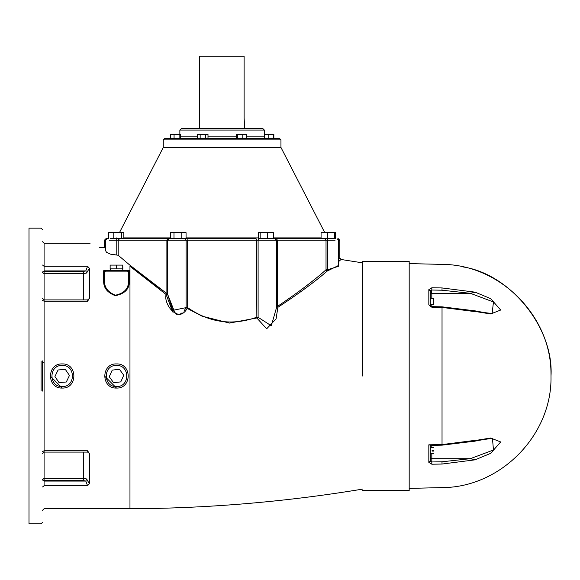 <?xml version="1.0" encoding="UTF-8"?>
<svg xmlns="http://www.w3.org/2000/svg" width="580" height="580" viewBox="0 0 580 580"><rect width="100%" height="100%" fill="white"/><g stroke="black" fill="none" stroke-linecap="round" stroke-linejoin="round"><path stroke-width="0.87" d="M409.183 263.595L442.033 264.386C499.88 264.379 551.145 315.796 550.978 373.643L551 375.992C553.893 328.128 510.857 274.521 463.5 266.996M475.564 292.226L442.033 287.941C442.033 257.041 442.033 257.041 442.033 287.941L431.853 287.774L431.817 290.029L430.309 290.805L430.309 294.234L431.571 293.284L469.981 293.277L475.564 292.226L470.278 293.284L493.471 301.977L492.137 313.388M472.671 310.445L475.564 311.532L490.687 313.961L500.685 310.032L490.687 298.656L475.564 292.342M475.564 311.532L473.846 310.713L442.018 306.827L431.839 306.653L430.309 305.74L430.309 306.863M430.026 445.367L442.018 445.157L473.846 441.278L475.564 440.3L472.671 441.547M431.527 458.686L470.278 458.7L493.471 450.007L492.471 438.596L493.471 450.007L470.278 458.7L475.564 459.643L490.687 453.328L500.685 441.96L490.687 438.03L475.564 440.459M475.564 459.643L469.981 458.715L441.996 461.789L442.033 464.043L475.564 459.766M430.309 304.333L433.564 304.304L433.564 298.33L432.114 298.33M433.564 451.095C433.564 454.459 433.564 454.459 433.564 451.095L432.114 451.095L432.114 450.247L433.564 450.247C433.564 446.883 433.564 446.883 433.564 450.247M431.571 458.7L430.309 457.765L431.817 458.7L469.981 458.715M430.309 446.245L430.309 447.651L433.564 447.651M433.564 453.69L430.309 453.69L430.309 461.18L431.817 461.963L431.853 464.217L442.033 464.043C442.033 494.95 442.033 494.95 442.033 464.043M473.853 441.365C489.078 438.241 494.356 438.473 492.463 438.596L492.181 438.603M475.564 440.3L442.033 444.577L428.83 444.802L428.83 462.347L431.853 464.217M428.83 462.347L430.309 461.18L430.309 445.056L428.83 444.802M431.853 287.774L428.83 289.645L428.83 304.783L431.853 307.233L442.033 307.407L475.564 311.692M430.309 294.234L431.817 293.284L470.278 293.284M442.033 287.941L441.996 290.203L431.817 290.029L431.571 293.284M428.83 304.783L430.309 305.74L430.309 290.805L428.83 289.645M409.183 490.651L409.183 261.333L409.183 490.651L362.413 490.651M244.731 128.571L244.107 118.008L244.107 56.158L199.484 56.158L199.484 128.571M262.841 128.571L181.373 128.571L262.841 128.571L264.349 130.079L179.865 130.079L264.349 130.079L264.349 134.415M279.437 138.381L164.778 138.381L279.437 138.381L280.945 139.889L163.27 139.889L280.945 139.889L280.945 147.429L163.27 147.429L280.945 147.429L324.786 232.667M273.854 138.381L273.854 134.415L264.277 134.415L264.277 138.381M180.467 138.381L180.467 134.415L170.368 134.415L170.368 138.381M179.111 138.381L179.111 134.415M174.065 138.381L174.065 134.415M207.995 138.381L207.995 134.415L197.541 134.415L197.541 138.381M205.385 138.381L205.385 134.415M200.158 138.381L200.158 134.415M236.401 138.381L236.401 134.415L246.5 134.415L246.5 138.381M242.802 138.381L242.802 134.415M237.756 138.381L237.756 134.415M273.332 138.381L273.332 134.415M268.801 138.381L268.801 134.415M186.064 238.706L181.823 238.706L181.823 232.667L186.064 232.667L186.064 238.706L188.116 238.706L123.837 238.706L123.837 232.667L108.518 232.667L108.518 238.706L105.944 238.706L104.436 240.214L105.618 240.214L107.126 238.706M167.598 238.706L166.888 240.214L167.685 240.214L169.193 238.706L119.524 238.706L121.445 238.706L121.445 232.667M110.149 238.706L116.689 238.706L116.776 240.214L118.197 240.214L119.524 238.706L113.789 238.706L113.789 232.667M181.823 232.667L170.404 232.667L170.404 238.706L169.201 238.706M173.985 238.706L173.985 232.667M335.008 238.706L335.008 232.667L327.664 232.667L327.664 238.706L273.455 238.706L273.455 232.667L258.52 232.667L258.52 238.706L260.181 238.706L260.181 232.667M267.648 238.706L267.648 232.667M334.631 238.706L334.631 232.667M327.664 232.667L321.074 232.667L321.074 238.706M335.704 238.706L335.704 232.667L335.008 232.667M276.624 238.706L277.327 240.214L326.025 240.214L324.691 238.706L258.52 238.706M172.746 311.996L166.141 294.524C163.125 303.608 178.343 324.409 187.173 308.408L202.094 316.165L229.47 323.075L256.846 317.985L256.541 240.214L256.099 238.706L188.116 238.706L187.673 240.214L277.327 240.214L277.327 306.508L277.878 307.335C298.671 293.712 315.092 281.633 327.149 271.099L338.604 265.444M334.065 238.706L327.526 238.706L327.446 240.214L335.073 240.214M163.241 290.885L129.971 266.278L166.141 294.524L166.888 293.596L129.971 265.234L118.197 255.258L110.352 254.134L106.444 252.206L105.618 250.69L105.618 240.214M183.925 311.098L186.107 307.632L172.731 310.365L167.671 294.408L174.797 312.533M175.037 312.721L176.451 313.577M180.75 313.642L182.106 312.852M276.551 307.487L271.31 325.764L258.107 317.296L256.846 317.985L266.655 328.817L276.087 318.848L277.878 307.335L276.529 306.508L277.327 306.508C297.881 292.704 314.113 280.459 326.025 269.78L327.149 271.099L327.446 269.78L326.025 269.78L326.025 240.214L327.446 240.214L327.446 269.78L338.597 266.256L338.604 240.214L339.786 240.214L338.278 238.706M339.786 240.214L339.786 257.984L338.604 259.013M259.238 238.706L258.107 240.214L258.107 317.296L256.541 317.296C232.239 325.887 209.286 322.661 187.673 307.632L187.173 308.408L186.107 307.632L186.107 240.214L187.673 240.214L187.673 307.632L186.107 307.632M167.671 294.473L167.671 240.214M129.326 270.7L127.063 270.389L128.571 271.897L129.326 270.7L129.326 281.257C129.485 289.007 124.801 293.813 115.275 295.662C107.358 292.646 103.494 287.847 103.682 281.257L104.436 280.72C104.262 287.346 107.894 292.175 115.347 295.205C124.316 293.342 128.724 288.514 128.571 280.72L129.326 281.257M127.658 270.512L103.682 270.7L104.436 271.897L104.436 280.72M105.618 247.754L99.347 247.754C87.08 241.766 87.08 241.766 99.347 247.754M87.58 485.699L44.087 485.699C44.087 516.04 44.087 516.04 44.087 485.699L44.087 480.537L83.31 480.537L85.796 481.074L87.58 485.699L89.349 483.742L89.349 453.546L87.58 450.769L44.087 450.769L44.087 299.904L87.819 299.904L87.58 301.223L89.349 298.424L89.349 268.25L87.58 266.293L85.796 270.918L83.31 271.447L44.087 271.447L42.579 272.513L44.087 273.731L44.087 270.918L42.579 271.984M87.681 452.088L89.342 453.422M181.047 314.345L176.146 314.28M338.604 261.565L341.069 259.477L362.413 262.841M340.569 259.898L339.401 260.891M122.743 268.881L122.743 265.103L122.873 268.881L110.135 268.881L110.135 265.103L116.377 265.103L116.377 268.881M122.743 265.103L116.377 265.103M113.521 382.633L109.257 376.732L112.244 370.091L119.487 369.351L123.75 375.26L120.763 381.901L113.521 382.633M66.294 382.01L59.029 382.553L54.926 376.536L58.087 369.975L65.352 369.431L69.455 375.449L66.294 382.01M62.191 388.063C77.756 388.723 77.756 363.261 62.191 363.928C46.625 363.261 46.625 388.723 62.191 388.063L50.119 375.934M116.5 388.063C132.066 388.723 132.066 363.261 116.5 363.928C100.942 363.261 100.942 388.723 116.5 388.063L104.436 375.934M128.47 271.353L128.571 280.72M105.35 270.512L105.944 270.389L104.436 271.897L128.571 271.897M104.538 271.353L104.436 271.897M42.579 391.079L42.579 360.905M42.579 522.333L41.071 523.841L29 523.841L29 228.143L41.071 228.143L42.579 229.651M118.197 255.258L118.197 240.214L166.888 240.214L166.888 293.596L167.685 293.596L166.141 294.524M87.58 450.769L87.819 452.088L88.631 452.335L87.689 451.617M89.349 298.432L87.681 299.904M42.579 298.395L44.087 299.904L44.087 273.731L83.31 273.731L86.623 272.999L85.796 270.918L44.087 270.918L44.087 243.23L42.579 241.722M86.623 272.999L89.349 268.25M42.579 480.008L44.087 481.074L85.796 481.074L86.623 478.986L83.31 478.253L44.087 478.253L42.579 479.471L44.087 480.537L44.087 450.769L42.579 451.617M89.342 483.742L86.623 478.986M362.413 375.992L362.413 261.333L362.413 375.992M442.033 444.577L442.033 307.407M441.996 461.789L431.817 461.963L431.817 453.69M431.817 447.651L431.817 445.331M431.817 306.653L431.817 304.333M431.817 298.301L431.817 293.284M441.996 290.203L469.981 293.277M264.277 136.873L246.5 136.873M236.401 136.873L207.995 136.873M197.541 136.873L180.467 136.873M321.074 237.887L273.455 237.887M258.52 237.887L186.064 237.887M170.404 237.887L123.837 237.887M184.984 238.706L186.107 240.214L167.685 240.214M109.149 240.214L116.776 240.214L116.776 254.895M103.682 270.7L103.682 281.257M87.58 266.293L44.087 266.293L42.579 265.046M42.579 300.375L44.087 301.223L87.58 301.223M42.579 510.269L44.087 508.754L129.971 508.754L129.971 266.278M62.191 386.555C48.575 387.135 48.575 364.856 62.191 365.436C75.806 364.856 75.806 387.135 62.191 386.555M116.5 386.555C102.885 387.135 102.885 364.856 116.5 365.436C130.123 364.856 130.123 387.135 116.5 386.555M41.071 361.057L41.071 390.927M44.087 485.699L42.579 486.946M83.31 299.904L83.31 271.447M83.31 480.537L83.31 452.088M409.183 488.389L442.033 487.606C500.453 487.635 552.022 435.188 551 376.775L551 376M432.114 298.301L430.309 298.301M473.853 310.619C489.071 313.744 494.356 313.519 492.456 313.388M179.865 134.415L179.865 130.079L181.373 128.571M119.437 232.667L163.27 147.429L163.27 139.889L164.778 138.381M116.754 237.887L115.406 238.706M338.604 240.214L337.096 238.706M276.551 307.56L276.551 240.214L275.043 238.706M104.436 240.214L104.436 247.754M90.103 243.23L44.087 243.23M362.413 489.143C285.454 501.867 207.974 508.406 129.971 508.754M110.229 268.881L110.229 270.389M122.779 268.881L122.779 270.389M43.587 362.413L44.087 362.413M341.069 259.477L339.786 257.984M87.819 452.088L44.087 452.088L42.579 453.596M87.689 300.368L88.631 299.65L87.819 299.904M409.183 261.333L362.413 261.333"/></g></svg>
